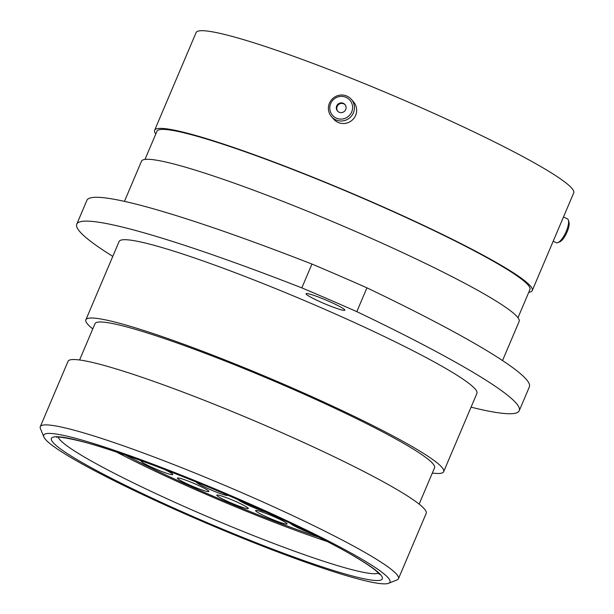 <?xml version="1.0" encoding="UTF-8"?>
<svg xmlns="http://www.w3.org/2000/svg" width="614" height="614" viewBox="0 0 614 614"><rect width="100%" height="100%" fill="white"/><g stroke="black" fill="none" stroke-linecap="round" stroke-linejoin="round"><path stroke-width="0.92" d="M313.324 295.204A21.068 1.957 -157 0 0 306.056 293.722A21.068 1.957 -157 0 0 316.701 300.177A21.068 1.957 -157 0 0 337.577 308.712A21.068 1.957 -157 0 0 344.845 310.193A21.068 1.957 -157 0 0 334.2 303.738A21.068 1.957 -157 0 0 313.324 295.204M325.082 568.909A188.068 17.453 -157 0 0 388.578 583.3A188.068 17.453 -157 0 0 302.088 527.956A188.068 17.453 -157 0 0 108.624 448.366A188.068 17.453 -157 0 0 43.855 436.968A188.068 17.453 -157 0 0 146.04 496.181A188.068 17.453 -157 0 0 325.082 568.909M43.855 436.968L40.409 428.557A194.554 18.059 23 0 1 40.286 426.676A194.554 18.059 23 0 1 107.412 440.353A194.554 18.059 23 0 1 300.177 519.152A194.554 18.059 23 0 1 398.455 578.71A194.554 18.059 23 0 1 397.02 579.931L388.578 583.3M40.286 426.676L68.031 361.324A194.554 18.059 23 0 1 135.157 374.993A194.554 18.059 23 0 1 327.922 453.792A194.554 18.059 23 0 1 426.2 513.358L398.455 578.71M79.582 359.981L94.993 323.678A184.438 17.115 23 0 1 158.635 336.641A184.438 17.115 23 0 1 341.376 411.342A184.438 17.115 23 0 1 434.543 467.814L419.139 504.117M92.775 328.92A194.354 18.036 23 0 1 85.868 319.802A194.354 18.036 23 0 1 152.924 333.463A194.354 18.036 23 0 1 345.49 412.186A194.354 18.036 23 0 1 443.676 471.682A194.354 18.036 23 0 1 432.325 473.049M85.868 319.802L119.108 241.494A194.354 18.036 23 0 1 186.165 255.148A194.354 18.036 23 0 1 378.738 333.87A194.354 18.036 23 0 1 476.917 393.374L443.676 471.682M124.45 201.369L141.512 161.175A205.114 19.034 23 0 1 212.283 175.589A205.114 19.034 23 0 1 415.517 258.671A205.114 19.034 23 0 1 519.137 321.467L502.544 360.556M145.004 159.417L156.954 131.266A202.589 18.804 23 0 1 226.85 145.495A202.589 18.804 23 0 1 427.582 227.556A202.589 18.804 23 0 1 529.92 289.578L517.97 317.737M155.787 134.005A205.114 19.034 23 0 1 154.621 130.275A205.114 19.034 23 0 1 225.399 144.689A205.114 19.034 23 0 1 428.626 227.771A205.114 19.034 23 0 1 532.246 290.568A205.114 19.034 23 0 1 528.754 292.325M154.621 130.275L196.089 32.596A205.114 19.034 23 0 1 266.86 47.009A205.114 19.034 23 0 1 470.094 130.091A205.114 19.034 23 0 1 573.714 192.888L532.246 290.568M366.934 287.836A330.624 30.685 23 0 1 529.368 386.866L519.26 410.697A330.624 30.685 -157 0 0 356.818 311.659L366.934 287.836A309.233 28.697 23 0 0 311.943 264.058L301.827 287.882A309.233 28.697 23 0 1 356.818 311.659M301.827 287.882A330.624 30.685 -157 0 0 76.765 224.171L86.881 200.348A330.624 30.685 23 0 1 311.943 264.058M471.068 407.159A330.624 30.685 -157 0 0 519.26 410.697M76.765 224.171A330.624 30.685 -157 0 0 112.784 256.376M568.357 220.157L568.955 222.138A11.512 3.745 114.8 0 1 566.3 233.704A11.512 3.745 114.8 0 1 559.876 241.762L557.98 242.584A13.163 4.283 -65.2 0 0 565.325 233.381A13.163 4.283 -65.2 0 0 568.357 220.157A13.163 4.283 -65.2 0 0 567.359 218.814L563.468 217.011M553.183 241.256L556.299 242.699A13.163 4.283 -65.2 0 0 557.98 242.584M330.102 105.347A11.512 11.259 -41.3 0 0 338.529 118.863A11.512 11.259 -41.3 0 0 352.275 110.159A11.512 11.259 -41.3 0 0 343.848 96.644A11.512 11.259 -41.3 0 0 330.102 105.347M354.086 110.766A13.163 12.863 138.7 0 1 331.529 116.698A13.163 12.863 138.7 0 1 338.36 95.454A13.163 12.863 138.7 0 1 354.086 110.766M345.943 108.785A4.943 4.828 -41.3 0 0 340.041 103.037A4.943 4.828 -41.3 0 0 337.477 111.011A4.943 4.828 -41.3 0 0 345.943 108.785M345.122 104.764A4.943 4.828 -41.3 0 0 337.715 111.264M351.3 99.33L353.526 101.855A13.163 12.863 138.7 0 1 346.695 123.099A13.163 12.863 138.7 0 1 333.747 119.223L331.529 116.698M265.847 511.953A17.115 1.589 23 0 1 262.93 511.063A17.115 1.589 23 0 1 237.626 499.428M227.771 495.176A17.115 1.589 23 0 1 227.779 495.329A17.115 1.589 23 0 1 221.869 494.124A17.115 1.589 23 0 1 205.283 487.37A17.115 1.589 23 0 1 196.257 482.036M311.628 533.643A17.115 1.589 23 0 1 290.138 523.22M281.204 522.752A17.115 1.589 23 0 1 264.243 515.814A17.115 1.589 23 0 1 255.601 510.579A17.115 1.589 23 0 1 261.503 511.777A17.115 1.589 23 0 1 278.464 518.715A17.115 1.589 23 0 1 287.106 523.949A17.115 1.589 23 0 1 281.204 522.752M242.392 507.317A17.115 1.589 23 0 1 225.43 500.387A17.115 1.589 23 0 1 216.788 495.145A17.115 1.589 23 0 1 222.69 496.35A17.115 1.589 23 0 1 239.644 503.28A17.115 1.589 23 0 1 248.294 508.522A17.115 1.589 23 0 1 242.392 507.317M203.004 490.287A17.115 1.589 23 0 1 186.042 483.356A17.115 1.589 23 0 1 177.4 478.114A17.115 1.589 23 0 1 183.302 479.319A17.115 1.589 23 0 1 200.256 486.25A17.115 1.589 23 0 1 208.906 491.492A17.115 1.589 23 0 1 203.004 490.287M164.775 469.595A17.115 1.589 23 0 1 172.795 474.53A17.115 1.589 23 0 1 166.893 473.333A17.115 1.589 23 0 1 149.931 466.402A17.115 1.589 23 0 1 141.289 461.16A17.115 1.589 23 0 1 141.826 460.999M318.727 537.204A163.17 15.143 23 0 1 125.532 455.197M318.536 537.104A162.917 15.12 23 0 1 125.74 455.266M326.963 541.418A174.583 16.202 23 0 1 116.783 452.203M58.207 437.176A174.583 16.202 -157 0 0 152.495 492.021A174.583 16.202 -157 0 0 319.334 559.83A174.583 16.202 -157 0 0 378.462 573.115M113.398 451.029A179.772 16.685 23 0 1 346.166 551.656A179.772 16.685 23 0 1 320.301 566.246A179.772 16.685 23 0 1 87.533 465.619A179.772 16.685 23 0 1 113.398 451.029M379.444 574.374L376.727 571.434C372.606 567.743 365.023 562.654 353.986 556.177C304.682 526.835 184.883 474.453 113.782 451.198C79.92 439.217 55.099 435.856 56.618 437.345"/></g></svg>
